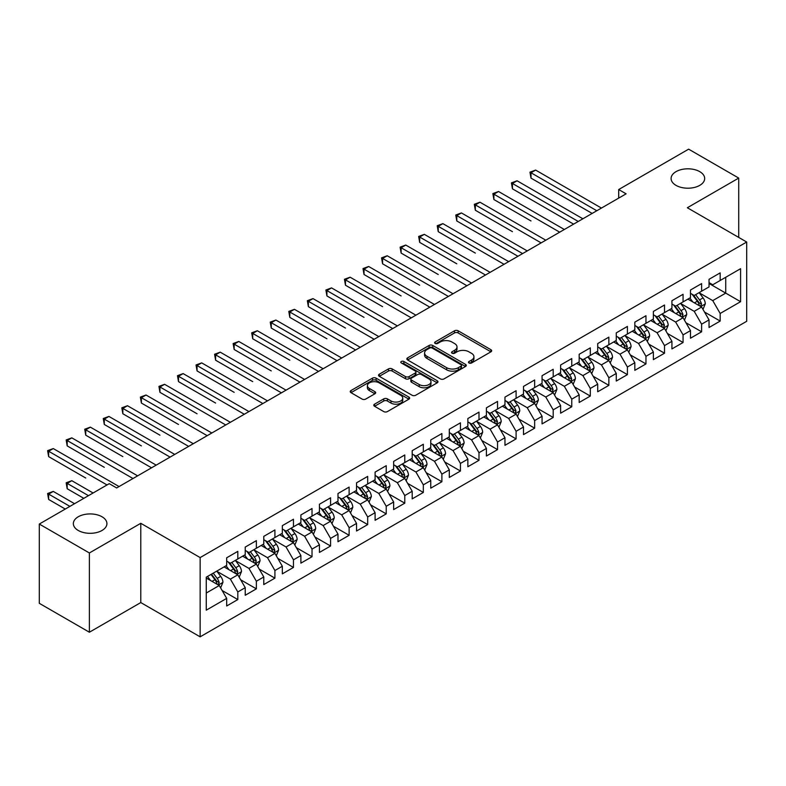 <?xml version="1.0" encoding="UTF-8"?>
<svg xmlns="http://www.w3.org/2000/svg" width="786" height="786" viewBox="0 0 786 786"><rect width="100%" height="100%" fill="white"/><g stroke="black" fill="none" stroke-linecap="round" stroke-linejoin="round"><path stroke-width="1.18" d="M469.026 362.985A1.798 1.041 0 0 0 471.571 362.985L490.926 351.814A2.574 1.484 0 0 0 491.672 350.762A2.574 1.484 0 0 0 490.926 349.711L458.14 330.788A2.574 1.484 0 0 0 454.505 330.788L435.149 341.959A1.798 1.041 0 0 0 434.629 342.696A1.798 1.041 0 0 0 435.149 343.433A1.798 1.041 0 0 0 437.704 343.433L440.209 341.989A8.243 4.755 0 0 1 451.862 341.989L454.593 343.561A8.243 4.755 0 0 1 457.01 346.931A8.243 4.755 0 0 1 454.593 350.291L452.088 351.735A1.798 1.041 0 0 0 451.557 352.472A1.798 1.041 0 0 0 452.088 353.209A1.798 1.041 0 0 0 454.642 353.209L457.138 351.764A8.243 4.755 0 0 1 468.8 351.764L471.531 353.336A8.243 4.755 0 0 1 473.938 356.706A8.243 4.755 0 0 1 471.531 360.067L469.026 361.511A1.798 1.041 0 0 0 468.495 362.248A1.798 1.041 0 0 0 469.026 362.985L469.026 361.511M102.003 516.766A16.791 9.697 0 0 0 83.709 514.663A16.791 9.697 0 0 0 73.344 523.623A16.791 9.697 0 0 0 78.256 530.471A16.791 9.697 0 0 0 96.56 532.574A16.791 9.697 0 0 0 106.925 523.623A16.791 9.697 0 0 0 102.003 516.766M699.766 171.653A16.791 9.697 0 0 0 681.462 169.55A16.791 9.697 0 0 0 671.097 178.51A16.791 9.697 0 0 0 676.019 185.368A16.791 9.697 0 0 0 694.313 187.471A16.791 9.697 0 0 0 704.678 178.51A16.791 9.697 0 0 0 699.766 171.653M374.558 404.171A2.574 1.484 0 0 0 373.802 405.222A2.574 1.484 0 0 0 374.558 406.274L383.755 411.589A2.574 1.484 0 0 0 387.4 411.589L408.887 399.18A2.574 1.484 0 0 0 409.634 398.129A2.574 1.484 0 0 0 408.887 397.077L376.101 378.154A2.574 1.484 0 0 0 372.466 378.154L350.978 390.554A2.574 1.484 0 0 0 350.222 391.605A2.574 1.484 0 0 0 350.978 392.656L362.081 399.072A2.574 1.484 0 0 0 365.726 399.072L374.922 393.766A2.574 1.484 0 0 0 375.679 392.715A2.574 1.484 0 0 0 374.922 391.664L369.41 388.481A6.887 3.979 0 0 1 367.396 385.671A6.887 3.979 0 0 1 371.65 381.996A6.887 3.979 0 0 1 379.157 382.861L400.732 395.319A6.887 3.979 0 0 1 402.756 398.129A6.887 3.979 0 0 1 398.502 401.803A6.887 3.979 0 0 1 390.996 400.939L387.4 398.866A2.574 1.484 0 0 0 383.755 398.866L374.558 404.171L374.558 406.274M89.388 552.971L89.388 632.229L140.782 602.567L140.782 523.299L89.388 552.971L39.3 524.046L109.244 483.665L116.662 487.949L626.108 193.828L618.69 189.544L618.69 198.111M140.782 523.299L200.145 557.579L746.7 242.029L746.7 321.287L200.145 636.837L200.145 557.579M738.722 237.421L738.722 178.078L687.337 207.75L746.7 242.029M738.722 178.078L688.634 149.163L618.69 189.544M440.386 378.891A2.574 1.484 0 0 0 444.031 378.891L465.518 366.482A2.574 1.484 0 0 0 466.275 365.431A2.574 1.484 0 0 0 465.518 364.38L432.742 345.457A2.574 1.484 0 0 0 429.097 345.457L407.61 357.856A2.574 1.484 0 0 0 406.853 358.907A2.574 1.484 0 0 0 407.61 359.959L440.386 378.891M402.049 363.378A1.798 1.041 0 0 1 403.876 363.633L403.876 361.491L437.203 380.729A2.574 1.484 0 0 1 437.959 381.78A2.574 1.484 0 0 1 437.203 382.831L415.715 395.24A2.574 1.484 0 0 1 412.07 395.24L379.294 376.307L379.294 374.205A2.574 1.484 0 0 0 378.538 375.256A2.574 1.484 0 0 0 379.294 376.307M379.294 374.205L388.49 368.899A2.574 1.484 0 0 1 392.135 368.899L405.429 376.573A2.574 1.484 0 0 0 409.064 376.573L415.165 373.055A2.574 1.484 0 0 0 415.922 372.004A2.574 1.484 0 0 0 415.165 370.953L401.332 362.955A1.798 1.041 0 0 1 400.801 362.228A1.798 1.041 0 0 1 401.911 361.265A1.798 1.041 0 0 1 403.876 361.491M709.041 283.481L725.733 293.119L725.733 277.271L740.579 268.694L720.173 280.484L720.173 272.88L709.041 279.305L709.041 286.91L701.613 291.193L701.613 283.589L690.491 290.014L690.491 297.619L683.063 301.903L683.063 294.298L671.932 300.724L671.932 308.328L664.514 312.612L664.514 305.007L653.382 311.433L653.382 319.037L645.964 323.321L645.964 315.717L634.833 322.142L634.833 329.747L627.405 334.03L627.405 326.426L616.273 332.861L616.273 340.466L608.855 344.749L608.855 337.145L597.724 343.57L597.724 351.175L590.306 355.459L590.306 347.854L579.174 354.28L579.174 361.884L571.756 366.168L571.756 358.563L560.624 364.989L560.624 372.593L553.197 376.877L553.197 369.273L542.065 375.698L542.065 383.303L534.647 387.586L534.647 379.982L523.515 386.407L523.515 394.022L516.097 398.305L516.097 390.701L504.966 397.127L504.966 404.731L497.538 409.015L497.538 401.41L486.406 407.836L486.406 415.44L478.988 419.724L478.988 412.119L467.857 418.545L467.857 426.15L460.439 430.433L460.439 422.829L449.307 429.254L449.307 436.859L441.889 441.143L441.889 433.538L430.757 439.964L430.757 447.568L423.33 451.862L423.33 444.257L412.198 450.683L412.198 458.287L404.78 462.571L404.78 454.966L393.648 461.392L393.648 468.996L386.231 473.28L386.231 465.676L375.099 472.101L375.099 479.706L367.681 483.989L367.681 476.385L356.549 482.81L356.549 490.415L349.122 494.699L349.122 487.094L337.99 493.52L337.99 501.124L330.572 505.408L330.572 497.803L319.44 504.239L319.44 511.843L312.022 516.127L312.022 508.522L300.891 514.948L300.891 522.552L293.463 526.836L293.463 519.232L282.331 525.657L282.331 533.262L274.913 537.545L274.913 529.941L263.782 536.366L263.782 543.971L256.364 548.255L256.364 540.65L245.232 547.076L245.232 554.68L237.814 558.964L237.814 551.359L226.682 557.785L226.682 565.399L206.266 577.179L206.266 610.172L226.682 598.382L219.255 585.531L206.266 578.034M740.579 268.694L740.579 301.686L720.173 313.467L712.745 300.616L699.294 292.854M704.492 312.022L720.173 321.071L720.173 313.467M720.173 321.071L709.041 327.507L709.041 319.892L701.613 324.186L694.195 311.325L680.745 303.563M685.942 322.732L701.613 331.79L701.613 324.186M701.613 331.79L690.491 338.216L690.491 330.611L683.063 334.895L675.646 322.044L662.195 314.272M667.393 333.451L683.063 342.5L683.063 334.895M683.063 342.5L671.932 348.925L671.932 341.32L664.514 345.604L657.096 332.753L643.646 324.982M648.833 344.16L664.514 353.209L664.514 345.604M664.514 353.209L653.382 359.634L653.382 352.03L645.964 356.313L638.537 343.462L625.086 335.691M630.284 354.869L645.964 363.918L645.964 356.313M645.964 363.918L634.833 370.344L634.833 362.739L627.405 367.023L619.987 354.172L606.537 346.41M611.734 365.578L627.405 374.627L627.405 367.023M627.405 374.627L616.273 381.053L616.273 373.448L608.855 377.742L601.437 364.881L587.987 357.119M593.184 376.288L608.855 385.346L608.855 377.742M608.855 385.346L597.724 391.772L597.724 384.167L590.306 388.451L582.888 375.59L569.428 367.828M574.625 387.007L590.306 396.056L590.306 388.451M590.306 396.056L579.174 402.481L579.174 394.877L571.756 399.16L564.328 386.309L550.878 378.538M556.075 397.716L571.756 406.765L571.756 399.16M571.756 406.765L560.624 413.19L560.624 405.586L553.197 409.87L545.779 397.018L532.328 389.247M537.526 408.425L553.197 417.474L553.197 409.87M553.197 417.474L542.065 423.9L542.065 416.295L534.647 420.579L527.229 407.728L513.779 399.966M518.966 419.135L534.647 428.183L534.647 420.579M534.647 428.183L523.515 434.609L523.515 427.004L516.097 431.288L508.67 418.437L495.219 410.675M500.417 429.844L516.097 438.893L516.097 431.288M516.097 438.893L504.966 445.328L504.966 437.723L497.538 442.007L490.12 429.146L476.67 421.384M481.867 440.553L497.538 449.612L497.538 442.007M497.538 449.612L486.406 456.037L486.406 448.433L478.988 452.716L471.571 439.865L458.12 432.094M463.318 451.272L478.988 460.321L478.988 452.716M478.988 460.321L467.857 466.746L467.857 459.142L460.439 463.426L453.021 450.575L439.57 442.803M444.758 461.981L460.439 471.03L460.439 463.426M460.439 471.03L449.307 477.456L449.307 469.851L441.889 474.135L434.462 461.284L421.011 453.522M426.209 472.691L441.889 481.739L441.889 474.135M441.889 481.739L430.757 488.165L430.757 480.56L423.33 484.844L415.912 471.993L402.461 464.231M407.659 483.4L423.33 492.449L423.33 484.844M423.33 492.449L412.198 498.884L412.198 491.27L404.78 495.563L397.362 482.702L383.912 474.94M389.099 494.109L404.78 503.168L404.78 495.563M404.78 503.168L393.648 509.593L393.648 501.989L386.231 506.272L378.803 493.421L365.352 485.65M370.55 504.828L386.231 513.877L386.231 506.272M386.231 513.877L375.099 520.303L375.099 512.698L367.681 516.982L360.253 504.131L346.803 496.359M352 515.537L367.681 524.586L367.681 516.982M367.681 524.586L356.549 531.012L356.549 523.407L349.122 527.691L341.704 514.84L328.253 507.068M333.451 526.247L349.122 535.295L349.122 527.691M349.122 535.295L337.99 541.721L337.99 534.116L330.572 538.4L323.154 525.549L309.704 517.787M314.891 536.956L330.572 546.005L330.572 538.4M330.572 546.005L319.44 552.43L319.44 544.826L312.022 549.109L304.595 536.258L291.144 528.497M296.342 547.665L312.022 556.724L312.022 549.109M312.022 556.724L300.891 563.149L300.891 555.545L293.463 559.828L286.045 546.968L272.595 539.206M277.792 558.384L293.463 567.433L293.463 559.828M293.463 567.433L282.331 573.859L282.331 566.254L274.913 570.538L267.495 557.687L254.045 549.915M259.242 569.093L274.913 578.142L274.913 570.538M274.913 578.142L263.782 584.568L263.782 576.963L256.364 581.247L248.946 568.396L235.495 560.624M240.683 579.803L256.364 588.852L256.364 581.247M256.364 588.852L245.232 595.277L245.232 587.673L237.814 591.956L230.386 579.105L216.936 571.343M222.133 590.512L237.814 599.561L237.814 591.956M237.814 599.561L226.682 605.986L226.682 598.382M226.682 561.106L230.386 563.257L237.814 558.964M206.266 593.027L219.255 585.531M245.232 550.397L248.946 552.538L256.364 548.255M230.386 579.105L237.814 574.821L224.079 566.893M245.232 587.673L237.814 574.821M263.782 539.687L267.495 541.829L274.913 537.545M248.946 568.396L256.364 564.112L242.628 556.183M263.782 576.963L256.364 564.112M282.331 528.978L286.045 531.12L293.463 526.836M267.495 557.687L274.913 553.403L261.188 545.474M282.331 566.254L274.913 553.403M300.891 518.269L304.595 520.411L312.022 516.127M286.045 546.968L293.463 542.684L279.737 534.765M300.891 555.545L293.463 542.684M319.44 507.56L323.154 509.701L330.572 505.408M304.595 536.258L312.022 531.975L298.287 524.046M319.44 544.826L312.022 531.975M337.99 496.84L341.704 498.982L349.122 494.699M323.154 525.549L330.572 521.265L316.846 513.337M337.99 534.116L330.572 521.265M356.549 486.131L360.253 488.273L367.681 483.989M341.704 514.84L349.122 510.556L335.396 502.627M356.549 523.407L349.122 510.556M375.099 475.422L378.803 477.564L386.231 473.28M360.253 504.131L367.681 499.847L353.946 491.918M375.099 512.698L367.681 499.847M393.648 464.713L397.362 466.855L404.78 462.571M378.803 493.421L386.231 489.128L372.495 481.209M393.648 501.989L386.231 489.128M412.198 454.003L415.912 456.145L423.33 451.862M397.362 482.702L404.78 478.419L391.055 470.49M412.198 491.27L404.78 478.419M430.757 443.284L434.462 445.426L441.889 441.143M415.912 471.993L423.33 467.709L409.604 459.781M430.757 480.56L423.33 467.709M449.307 432.575L453.021 434.717L460.439 430.433M434.462 461.284L441.889 457L428.154 449.071M449.307 469.851L441.889 457M467.857 421.866L471.571 424.008L478.988 419.724M453.021 450.575L460.439 446.291L446.713 438.362M467.857 459.142L460.439 446.291M486.406 411.157L490.12 413.298L497.538 409.015M471.571 439.865L478.988 435.582L465.263 427.653M486.406 448.433L478.988 435.582M504.966 400.447L508.67 402.589L516.097 398.305M490.12 429.146L497.538 424.862L483.812 416.944M504.966 437.723L497.538 424.862M523.515 389.728L527.229 391.88L534.647 387.586M508.67 418.437L516.097 414.153L502.362 406.224M523.515 427.004L516.097 414.153M542.065 379.019L545.779 381.161L553.197 376.877M527.229 407.728L534.647 403.444L520.922 395.515M542.065 416.295L534.647 403.444M560.624 368.31L564.328 370.452L571.756 366.168M545.779 397.018L553.197 392.735L539.471 384.806M560.624 405.586L553.197 392.735M579.174 357.601L582.888 359.742L590.306 355.459M564.328 386.309L571.756 382.025L558.021 374.097M579.174 394.877L571.756 382.025M597.724 346.891L601.437 349.033L608.855 344.749M582.888 375.59L590.306 371.306L576.57 363.387M597.724 384.167L590.306 371.306M616.273 336.182L619.987 338.324L627.405 334.03M601.437 364.881L608.855 360.597L595.13 352.668M616.273 373.448L608.855 360.597M634.833 325.463L638.537 327.605L645.964 323.321M619.987 354.172L627.405 349.888L613.679 341.959M634.833 362.739L627.405 349.888M653.382 314.754L657.096 316.896L664.514 312.612M638.537 343.462L645.964 339.179L632.229 331.25M653.382 352.03L645.964 339.179M671.932 304.044L675.646 306.186L683.063 301.903M657.096 332.753L664.514 328.469L650.788 320.541M671.932 341.32L664.514 328.469M690.491 293.335L694.195 295.477L701.613 291.193M675.646 322.044L683.063 317.75L669.338 309.831M690.491 330.611L683.063 317.75M709.041 282.626L712.745 284.768L720.173 280.484M694.195 311.325L701.613 307.041L687.888 299.122M709.041 319.892L701.613 307.041M39.3 524.046L39.3 603.314L89.388 632.229M140.782 602.567L200.145 636.837M712.745 300.616L725.733 293.119L740.579 301.686M469.743 363.24L471.531 362.208A8.243 4.755 0 0 0 473.938 358.848L473.938 356.706M457.01 346.931L457.01 349.072A8.243 4.755 0 0 1 454.593 352.433L452.805 353.464M490.926 349.711L490.926 351.814L458.14 332.93A2.574 1.484 0 0 0 454.505 332.93L435.876 343.688M465.489 366.502L432.742 347.599A2.574 1.484 0 0 0 429.097 347.599L407.639 359.978M460.969 366.168A1.798 1.041 0 0 0 461.49 365.431A1.798 1.041 0 0 0 460.969 364.694L432.192 348.08A1.798 1.041 0 0 0 429.647 348.08L427.004 349.603A8.243 4.755 0 0 0 424.587 352.973A8.243 4.755 0 0 0 427.004 356.333L446.674 367.691A8.243 4.755 0 0 0 458.326 367.691L460.969 366.168L460.969 368.31A1.798 1.041 0 0 0 461.49 367.573L461.49 365.431M424.587 352.973L424.587 355.115A8.243 4.755 0 0 0 427.004 358.475L427.004 356.333M460.969 368.31L458.326 369.833A8.243 4.755 0 0 1 446.674 369.833L427.004 358.475M379.324 376.327L388.49 371.041L388.49 368.899M415.922 372.004L415.922 374.146A2.574 1.484 0 0 1 415.165 375.197L409.064 378.714A2.574 1.484 0 0 1 405.429 378.714L392.135 371.041A2.574 1.484 0 0 0 388.49 371.041M403.876 363.633L437.163 382.851M419.223 384.541A6.887 3.979 0 0 0 426.729 385.405A6.887 3.979 0 0 0 430.983 381.731A6.887 3.979 0 0 0 428.96 378.911L421.355 374.529A2.574 1.484 0 0 0 417.72 374.529L411.618 378.046A2.574 1.484 0 0 0 410.862 379.098A2.574 1.484 0 0 0 411.618 380.149L419.223 384.541L419.223 386.683A6.887 3.979 0 0 0 426.729 387.547A6.887 3.979 0 0 0 430.983 383.873L430.983 381.731M410.862 379.098L410.862 381.239A2.574 1.484 0 0 0 411.618 382.291L411.618 380.149M419.223 386.683L411.618 382.291M402.756 398.129L402.756 400.27A6.887 3.979 0 0 1 398.502 403.945A6.887 3.979 0 0 1 390.996 403.08L387.4 401.007A2.574 1.484 0 0 0 383.755 401.007L374.588 406.293M367.396 385.671L367.396 387.812A6.887 3.979 0 0 0 369.41 390.622L369.41 388.481M374.893 393.786L369.41 390.622M408.887 397.077L408.887 399.18L376.101 380.296A2.574 1.484 0 0 0 372.466 380.296L351.008 392.676L350.978 390.554M702.989 309.419L705.288 303.809A6.956 4.018 -120 0 0 703.067 297.884L699.127 292.628M692.849 301.981L689.853 297.982M530.992 220.954L493.883 199.536L493.883 194.181L498.53 191.499L564.328 229.492M700.306 306.285L701.534 304.103A6.956 4.018 -120 0 0 699.55 299.928L695.61 294.662M693.36 294.986L698.223 301.49A3.547 2.044 60 0 1 698.872 302.561L701.534 304.103M692.132 294.288L697.32 301.205A6.956 4.018 60 0 1 699.314 305.39L699.452 305.793M596.8 210.746L530.992 172.763L535.63 170.081L601.437 208.074M592.163 213.428L530.992 178.117L530.992 172.763L529.97 172.173L535.63 170.081M530.992 178.117L529.97 172.173M684.439 320.128L686.738 314.518A6.956 4.018 -120 0 0 684.518 308.603L680.578 303.337M674.3 312.69L671.303 308.692M512.443 231.674L475.334 210.245L475.334 204.891L479.971 202.218L545.779 240.202M681.757 316.994L682.985 314.813A6.956 4.018 -120 0 0 680.99 310.637L677.051 305.371M674.801 305.705L679.674 312.199A3.547 2.044 60 0 1 680.312 313.27L682.985 314.813M673.582 304.997L678.77 311.924A6.956 4.018 60 0 1 680.755 316.1L680.902 316.503M665.889 330.847L668.188 325.227A6.956 4.018 -120 0 0 665.968 319.312L662.028 314.046M655.75 323.4L652.753 319.401M493.883 242.383L517.945 256.275M663.207 327.713L664.435 325.532A6.956 4.018 -120 0 0 662.441 321.346L658.501 316.08M656.251 316.414L661.114 322.908A3.547 2.044 60 0 1 661.763 323.989L664.435 325.532M655.033 315.707L660.22 322.633A6.956 4.018 60 0 1 662.205 326.809L662.343 327.212M578.241 221.465L512.443 183.472L517.08 180.79L582.878 218.783M573.603 224.138L512.443 188.827L512.443 183.472L511.421 182.883L517.08 180.79M512.443 188.827L511.421 182.883M559.691 232.175L492.871 193.592L498.53 191.499M493.883 199.536L492.871 193.592M647.33 341.556L649.629 335.946A6.956 4.018 -120 0 0 647.418 330.022L643.469 324.756M637.191 334.119L634.194 330.12M475.334 253.092L438.234 231.674L438.234 226.309L442.872 223.637L508.67 261.63M644.648 338.422L645.876 336.241A6.956 4.018 -120 0 0 643.891 332.056L639.951 326.799M637.701 327.123L642.565 333.618A3.547 2.044 60 0 1 643.213 334.698L645.876 336.241M636.473 326.416L641.661 333.343A6.956 4.018 60 0 1 643.655 337.528L643.793 337.931M628.78 352.266L631.079 346.655A6.956 4.018 -120 0 0 628.859 340.731L624.919 335.475M618.641 344.828L615.644 340.829M456.784 263.801L419.675 242.383L419.675 237.028L424.312 234.346L490.12 272.339M626.098 349.131L627.326 346.95A6.956 4.018 -120 0 0 625.342 342.765L621.392 337.508M619.142 337.833L624.015 344.337A3.547 2.044 60 0 1 624.654 345.408L627.326 346.95M617.924 337.125L623.111 344.052A6.956 4.018 60 0 1 625.106 348.237L625.243 348.64M541.141 242.884L474.312 204.301L479.971 202.218M475.334 210.245L474.312 204.301M522.592 253.593L456.784 215.6L461.421 212.927L527.229 250.921M517.954 256.275L456.784 220.954L456.784 215.6L455.762 215.01L461.421 212.927M456.784 220.954L455.762 215.01M610.231 362.975L612.53 357.365A6.956 4.018 -120 0 0 610.309 351.44L606.37 346.184M600.091 355.537L597.095 351.538M438.234 274.51L401.125 253.092L401.125 247.737L405.763 245.055L471.571 283.048M607.549 359.841L608.777 357.659A6.956 4.018 -120 0 0 606.782 353.474L602.842 348.218M600.592 348.542L605.466 355.046A3.547 2.044 60 0 1 606.104 356.117L608.777 357.659M599.374 347.834L604.562 354.761A6.956 4.018 60 0 1 606.546 358.947L606.694 359.349M504.032 264.302L437.213 225.729L442.872 223.637M438.234 231.674L437.213 225.729M591.681 373.684L593.98 368.074A6.956 4.018 -120 0 0 591.76 362.159L587.82 356.893M581.532 366.247L578.545 362.248M419.675 285.23L382.576 263.801L382.576 258.447L387.213 255.764L453.021 293.758M588.989 370.55L590.227 368.369A6.956 4.018 -120 0 0 588.233 364.193L584.293 358.927M582.043 359.261L586.906 365.755A3.547 2.044 60 0 1 587.555 366.826L590.227 368.369M580.815 358.554L586.002 365.47A6.956 4.018 60 0 1 587.997 369.656L588.134 370.059M485.483 275.021L418.653 236.439L424.312 234.346M419.675 242.383L418.653 236.439M573.122 384.403L575.421 378.783A6.956 4.018 -120 0 0 573.21 372.869L569.26 367.602M562.982 376.956L559.986 372.957M401.125 295.939L364.026 274.51L364.026 269.156L368.663 266.483L434.462 304.477M570.44 381.269L571.668 379.078A6.956 4.018 -120 0 0 569.683 374.902L565.743 369.636M563.493 369.97L568.357 376.465A3.547 2.044 60 0 1 569.005 377.545L571.668 379.078M562.265 369.263L567.453 376.189A6.956 4.018 60 0 1 569.447 380.365L569.585 380.768M466.933 285.731L400.103 247.148L405.763 245.055M401.125 253.092L400.103 247.148M554.572 395.112L556.871 389.492A6.956 4.018 -120 0 0 554.651 383.578L550.711 378.312M544.433 387.675L541.436 383.676M382.576 306.648L345.467 285.23L345.467 279.865L350.104 277.193L415.912 315.186M551.89 391.978L553.118 389.797A6.956 4.018 -120 0 0 551.124 385.612L547.184 380.355M544.934 380.679L549.807 387.174A3.547 2.044 60 0 1 550.446 388.255L553.118 389.797M543.716 379.972L548.903 386.899A6.956 4.018 60 0 1 550.888 391.074L551.035 391.477M448.374 296.44L381.554 257.857L387.213 255.764M382.576 263.801L381.554 257.857M536.023 405.822L538.322 400.212A6.956 4.018 -120 0 0 536.101 394.287L532.161 389.031M525.883 398.384L522.887 394.385M364.026 317.357L326.917 295.939L326.917 290.584L331.554 287.902L397.362 325.895M533.34 402.687L534.568 400.506A6.956 4.018 -120 0 0 532.574 396.321L528.634 391.064M526.384 391.389L531.257 397.883A3.547 2.044 60 0 1 531.896 398.964L534.568 400.506M525.166 390.681L530.353 397.608A6.956 4.018 60 0 1 532.338 401.793L532.476 402.196M429.824 307.149L363.004 268.566L368.663 266.483M364.026 274.51L363.004 268.566M517.463 416.531L519.772 410.921A6.956 4.018 -120 0 0 517.552 404.996L513.612 399.74M507.324 409.093L504.327 405.095M345.467 328.067L308.367 306.648L308.367 301.293L313.005 298.611L378.803 336.605M514.781 413.397L516.009 411.216A6.956 4.018 -120 0 0 514.024 407.03L510.085 401.774M507.835 402.098L512.698 408.602A3.547 2.044 60 0 1 513.346 409.673L516.009 411.216M506.606 401.391L511.794 408.317A6.956 4.018 60 0 1 513.789 412.503L513.926 412.905M411.275 317.858L344.445 279.276L350.104 277.193M345.467 285.23L344.445 279.276M498.914 427.24L501.213 421.63A6.956 4.018 -120 0 0 498.992 415.706L495.052 410.449M488.774 419.803L485.777 415.804M326.917 338.786L289.808 317.357L289.808 312.003L294.445 309.32L360.253 347.314M496.231 424.106L497.459 421.925A6.956 4.018 -120 0 0 495.475 417.749L491.535 412.483M489.285 412.807L494.148 419.311A3.547 2.044 60 0 1 494.787 420.382L497.459 421.925M488.057 412.11L493.244 419.026A6.956 4.018 60 0 1 495.239 423.212L495.377 423.615M392.725 328.568L325.895 289.995L331.554 287.902M326.917 295.939L325.895 289.995M480.364 437.959L482.663 432.339A6.956 4.018 -120 0 0 480.442 426.425L476.503 421.158M470.225 430.512L467.228 426.513M308.367 349.495L271.258 328.067L271.258 322.712L275.896 320.04L341.704 358.023M477.682 434.825L478.91 432.634A6.956 4.018 -120 0 0 476.915 428.458L472.976 423.192M470.726 423.526L475.599 430.021A3.547 2.044 60 0 1 476.237 431.101L478.91 432.634M469.507 422.819L474.695 429.745A6.956 4.018 60 0 1 476.68 433.921L476.827 434.324M374.165 339.287L307.346 300.704L313.005 298.611M308.367 306.648L307.346 300.704M461.814 448.668L464.113 443.049A6.956 4.018 -120 0 0 461.893 437.134L457.953 431.868M451.675 441.221L448.678 437.222M289.808 360.204L252.709 338.776L252.709 333.421L257.346 330.749L323.154 368.742M459.132 445.534L460.36 443.353A6.956 4.018 -120 0 0 458.366 439.168L454.426 433.901M452.176 434.236L457.039 440.73A3.547 2.044 60 0 1 457.688 441.811L460.36 443.353M450.958 433.528L456.135 440.455A6.956 4.018 60 0 1 458.13 444.63L458.267 445.033M355.616 349.996L288.796 311.413L294.445 309.32M289.808 317.357L288.796 311.413M443.255 459.378L445.554 453.768A6.956 4.018 -120 0 0 443.343 447.843L439.394 442.587M433.115 451.94L430.119 447.941M271.258 370.913L234.159 349.495L234.159 344.14L238.797 341.458L304.595 379.451M440.573 456.244L441.801 454.062A6.956 4.018 -120 0 0 439.816 449.877L435.876 444.621M433.626 444.945L438.49 451.439A3.547 2.044 60 0 1 439.138 452.52L441.801 454.062M432.398 444.237L437.586 451.164A6.956 4.018 60 0 1 439.58 455.349L439.718 455.752M337.066 360.705L270.237 322.122L275.896 320.04M271.258 328.067L270.237 322.122M424.705 470.087L427.004 464.477A6.956 4.018 -120 0 0 424.784 458.552L420.844 453.296M414.566 462.649L411.569 458.651M252.709 381.623L215.6 360.204L215.6 354.85L220.237 352.167L286.045 390.161M422.023 466.953L423.251 464.772A6.956 4.018 -120 0 0 421.267 460.586L417.317 455.33M415.067 455.654L419.94 462.158A3.547 2.044 60 0 1 420.579 463.229L423.251 464.772M413.849 454.947L419.036 461.873A6.956 4.018 60 0 1 421.021 466.059L421.168 466.462M318.517 371.414L251.687 332.832L257.346 330.749M252.709 338.776L251.687 332.832M406.156 480.796L408.455 475.186A6.956 4.018 -120 0 0 406.234 469.262L402.294 464.005M396.016 473.359L393.02 469.36M234.159 392.332L197.05 370.913L197.05 365.559L201.688 362.877L267.495 400.87M403.473 477.662L404.702 475.481A6.956 4.018 -120 0 0 402.707 471.305L398.767 466.039M396.517 466.363L401.391 472.867A3.547 2.044 60 0 1 402.029 473.938L404.702 475.481M395.299 465.666L400.487 472.583A6.956 4.018 60 0 1 402.471 476.768L402.619 477.171M299.957 382.124L233.137 343.551L238.797 341.458M234.159 349.495L233.137 343.551M387.606 491.505L389.905 485.895A6.956 4.018 -120 0 0 387.685 479.981L383.745 474.715M377.457 484.068L374.46 480.069M215.6 403.051L178.501 381.623L178.501 376.268L183.138 373.596L248.946 411.579M384.914 488.371L386.152 486.19A6.956 4.018 -120 0 0 384.158 482.015L380.218 476.748M377.968 477.082L382.831 483.577A3.547 2.044 60 0 1 383.48 484.648L386.152 486.19M376.74 476.375L381.927 483.302A6.956 4.018 60 0 1 383.922 487.477L384.059 487.88M281.408 392.843L214.578 354.26L220.237 352.167M215.6 360.204L214.578 354.26M369.047 502.225L371.346 496.605A6.956 4.018 -120 0 0 369.125 490.69L365.185 485.424M358.907 494.777L355.911 490.778M197.05 413.76L159.941 392.332L159.941 386.977L164.588 384.305L230.386 422.298M366.364 499.09L367.593 496.909A6.956 4.018 -120 0 0 365.608 492.724L361.668 487.458M359.418 487.792L364.282 494.286A3.547 2.044 60 0 1 364.93 495.367L367.593 496.909M358.19 487.084L363.378 494.011A6.956 4.018 60 0 1 365.372 498.186L365.51 498.589M262.858 403.552L196.028 364.969L201.688 362.877M197.05 370.913L196.028 364.969M350.497 512.934L352.796 507.324A6.956 4.018 -120 0 0 350.576 501.399L346.636 496.133M340.358 505.496L337.361 501.497M178.501 424.469L141.392 403.051L141.392 397.687L146.029 395.014L211.837 433.007M347.815 509.8L349.043 507.618A6.956 4.018 -120 0 0 347.048 503.433L343.109 498.177M340.859 498.501L345.732 504.995A3.547 2.044 60 0 1 346.371 506.076L349.043 507.618M339.64 497.793L344.828 504.72A6.956 4.018 60 0 1 346.813 508.906L346.96 509.299M244.299 414.261L177.479 375.679L183.138 373.596M178.501 381.623L177.479 375.679M331.947 523.643L334.247 518.033A6.956 4.018 -120 0 0 332.026 512.108L328.086 506.852M321.808 516.206L318.811 512.207M159.941 435.179L122.842 413.76L122.842 408.406L127.479 405.723L193.287 443.717M329.265 520.509L330.493 518.328A6.956 4.018 -120 0 0 328.499 514.142L324.559 508.886M322.309 509.21L327.173 515.714A3.547 2.044 60 0 1 327.821 516.785L330.493 518.328M321.091 508.503L326.278 515.429A6.956 4.018 60 0 1 328.263 519.615L328.401 520.018M225.749 424.971L158.929 386.388L164.588 384.305M159.941 392.332L158.929 386.388M313.388 534.352L315.687 528.742A6.956 4.018 -120 0 0 313.476 522.818L309.537 517.561M303.249 526.915L300.252 522.916M141.392 445.888L104.292 424.469L104.292 419.115L108.93 416.433L174.728 454.426M310.706 531.218L311.934 529.037A6.956 4.018 -120 0 0 309.949 524.852L306.009 519.595M303.76 519.919L308.623 526.423A3.547 2.044 60 0 1 309.271 527.494L311.934 529.037M302.531 519.212L307.719 526.139A6.956 4.018 60 0 1 309.713 530.324L309.851 530.727M207.199 435.68L140.37 397.107L146.029 395.014M141.392 403.051L140.37 397.107M294.838 545.062L297.137 539.451A6.956 4.018 -120 0 0 294.917 533.537L290.977 528.271M284.699 537.624L281.702 533.625M122.842 456.607L85.733 435.179L85.733 429.824L90.37 427.142L156.178 465.135M292.156 541.927L293.384 539.746A6.956 4.018 -120 0 0 291.4 535.571L287.45 530.304M285.2 530.638L290.073 537.133A3.547 2.044 60 0 1 290.712 538.204L293.384 539.746M283.982 529.931L289.169 536.848A6.956 4.018 60 0 1 291.164 541.033L291.301 541.436M188.65 446.399L121.82 407.816L127.479 405.723M122.842 413.76L121.82 407.816M276.289 555.781L278.588 550.161A6.956 4.018 -120 0 0 276.367 544.246L272.428 538.98M266.149 548.333L263.153 544.334M104.292 467.316L67.183 445.888L67.183 440.533L71.821 437.861L137.629 475.854M273.607 552.646L274.835 550.455A6.956 4.018 -120 0 0 272.84 546.28L268.9 541.014M266.65 541.348L271.524 547.842A3.547 2.044 60 0 1 272.162 548.923L274.835 550.455M265.432 540.64L270.62 547.567A6.956 4.018 60 0 1 272.604 551.743L272.752 552.145M170.09 457.108L103.271 418.525L108.93 416.433M104.292 424.469L103.271 418.525M257.739 566.49L260.038 560.87A6.956 4.018 -120 0 0 257.818 554.955L253.878 549.689M247.59 559.052L244.603 555.044M85.733 478.026L48.634 456.607L48.634 451.243L53.271 448.57L119.079 486.563M255.047 563.356L256.285 561.175A6.956 4.018 -120 0 0 254.291 556.989L250.351 551.733M248.101 552.057L252.964 558.551A3.547 2.044 60 0 1 253.613 559.632L256.285 561.175M246.873 551.35L252.06 558.276A6.956 4.018 60 0 1 254.055 562.452L254.192 562.855M151.541 467.817L84.721 429.235L90.37 427.142M85.733 435.179L84.721 429.235M239.18 577.199L241.479 571.589A6.956 4.018 -120 0 0 239.268 565.665L235.319 560.408M229.04 569.762L226.044 565.763M93.102 492.989L71.821 480.698L67.183 483.38L67.183 488.735L83.827 498.344M236.498 574.065L237.726 571.884A6.956 4.018 -120 0 0 235.741 567.698L231.801 562.442M229.551 562.766L234.415 569.26A3.547 2.044 60 0 1 235.063 570.341L237.726 571.884M228.323 562.059L233.511 568.985A6.956 4.018 60 0 1 235.505 573.171L235.643 573.574M67.183 488.735L66.162 482.791L88.464 495.661M66.162 482.791L71.821 480.698M132.991 478.527L66.162 439.944L71.821 437.861M67.183 445.888L66.162 439.944M220.63 587.908L222.929 582.298A6.956 4.018 -120 0 0 220.709 576.374L216.769 571.117M210.491 580.471L207.494 576.472M74.552 503.698L53.271 491.417L48.634 494.089L48.634 499.444L65.277 509.053M217.948 584.774L219.176 582.593A6.956 4.018 -120 0 0 217.182 578.408L213.242 573.151M211.503 574.153L215.865 579.98A3.547 2.044 60 0 1 216.504 581.051L219.176 582.593M211.021 574.438L214.961 579.695A6.956 4.018 60 0 1 216.946 583.88L217.093 584.283M48.634 499.444L47.612 493.5L69.915 506.38M47.612 493.5L53.271 491.417M107.014 484.952L47.612 450.653L53.271 448.57M48.634 456.607L47.612 450.653M471.531 362.208L471.531 360.067M452.088 353.209L452.088 351.735M454.593 352.433L454.593 350.291M435.149 343.433L435.149 341.959M454.505 332.93L454.505 330.788M458.14 332.93L458.14 330.788M407.61 359.959L407.61 357.856M429.097 347.599L429.097 345.457M432.742 347.599L432.742 345.457M465.518 366.482L465.518 364.38M446.674 369.833L446.674 367.691M458.326 369.833L458.326 367.691M392.135 371.041L392.135 368.899M405.429 378.714L405.429 376.573M409.064 378.714L409.064 376.573M415.165 375.197L415.165 373.055M437.203 382.831L437.203 380.729M383.755 401.007L383.755 398.866M387.4 401.007L387.4 398.866M390.996 403.08L390.996 400.939M374.922 393.766L374.922 391.664M372.466 380.296L372.466 378.154M376.101 380.296L376.101 378.154M700.748 306.54L705.248 303.946M699.55 299.928L703.067 297.884M694.411 302.885L697.32 301.205M682.189 317.249L686.689 314.655M680.99 310.637L684.518 308.603M675.862 313.594L678.77 311.924M663.639 327.959L668.139 325.365M662.441 321.346L665.968 319.312M657.312 324.304L660.22 322.633M645.09 338.678L649.59 336.074M643.891 332.056L647.418 330.022M638.763 335.023L641.661 333.343M626.54 349.387L631.04 346.783M625.342 342.765L628.859 340.731M620.203 345.732L623.111 344.052M607.981 360.096L612.481 357.502M606.782 353.474L610.309 351.44M601.654 356.441L604.562 354.761M589.431 370.805L593.931 368.212M588.233 364.193L591.76 362.159M583.104 367.15L586.002 365.47M570.882 381.515L575.381 378.921M569.683 374.902L573.21 372.869M564.554 377.86L567.453 376.189M552.332 392.234L556.822 389.63M551.124 385.612L554.651 383.578M545.995 388.579L548.903 386.899M533.773 402.943L538.272 400.339M532.574 396.321L536.101 394.287M527.445 399.288L530.353 397.608M515.223 413.652L519.723 411.058M514.024 407.03L517.552 404.996M508.896 409.997L511.794 408.317M496.673 424.361L501.173 421.768M495.475 417.749L498.992 415.706M490.336 420.707L493.244 419.026M478.114 435.071L482.614 432.477M476.915 428.458L480.442 426.425M471.787 431.416L474.695 429.745M459.564 445.78L464.064 443.186M458.366 439.168L461.893 437.134M453.237 442.125L456.135 440.455M441.015 456.499L445.515 453.895M439.816 449.877L443.343 447.843M434.687 452.844L437.586 451.164M422.465 467.208L426.955 464.605M421.267 460.586L424.784 458.552M416.128 463.553L419.036 461.873M403.906 477.917L408.406 475.324M402.707 471.305L406.234 469.262M397.578 474.263L400.487 472.583M385.356 488.627L389.856 486.033M384.158 482.015L387.685 479.981M379.029 484.972L381.927 483.302M366.807 499.336L371.306 496.742M365.608 492.724L369.125 490.69M360.469 495.681L363.378 494.011M348.247 510.055L352.747 507.451M347.048 503.433L350.576 501.399M341.92 506.4L344.828 504.72M329.698 520.764L334.197 518.161M328.499 514.142L332.026 512.108M323.37 517.109L326.278 515.429M311.148 531.474L315.648 528.88M309.949 524.852L313.476 522.818M304.821 527.819L307.719 526.139M292.598 542.183L297.098 539.589M291.4 535.571L294.917 533.537M286.261 538.528L289.169 536.848M274.039 552.892L278.539 550.298M272.84 546.28L276.367 544.246M267.712 549.237L270.62 547.567M255.489 563.611L259.989 561.008M254.291 556.989L257.818 554.955M249.162 559.956L252.06 558.276M236.94 574.32L241.44 571.717M235.741 567.698L239.268 565.665M230.612 570.665L233.511 568.985M218.39 585.03L222.88 582.436M217.182 578.408L220.709 576.374M212.053 581.375L214.961 579.695"/></g></svg>
